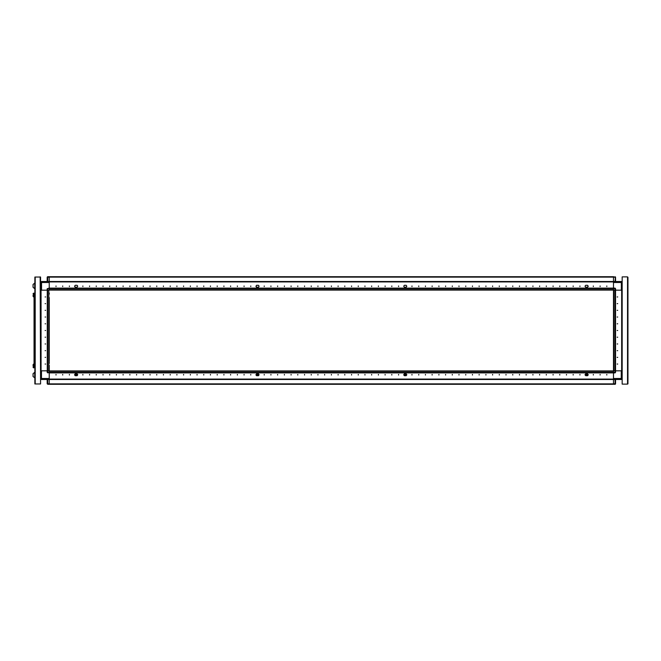 <?xml version="1.0" encoding="UTF-8"?>
<svg xmlns="http://www.w3.org/2000/svg" width="661" height="661" viewBox="0 0 661 661"><rect width="100%" height="100%" fill="white"/><g stroke="black" fill="none" stroke-linecap="round" stroke-linejoin="round"><path stroke-width="0.99" d="M49.269 365.293L49.269 384.305L49.269 383.876L613.507 383.876L613.507 384.305L47.724 384.305L47.179 383.768L47.179 379.472L47.179 383.768L47.724 384.305L47.179 383.768M613.507 372.887L615.052 372.887L615.052 370.804L613.507 370.804L613.507 372.887L49.269 372.887L49.269 372.457L613.507 372.457L613.507 384.305L615.391 384.19M40.602 378.53L41.469 378.53L41.469 370.804L47.179 370.804L47.179 372.35L47.179 370.804L47.724 370.804L47.724 372.887L47.179 372.35L49.269 372.35M40.602 370.804L41.073 370.804L41.073 290.196L40.602 290.196M40.197 383.967L34.826 383.967L34.826 277.033L40.602 277.033L40.602 383.967L40.197 277.033M34.017 366.64L34.017 294.36M33.43 366.161L33.075 367.194L33.604 367.846L33.604 364.087L34.017 364.219L33.885 367.846L33.513 364.128L33.075 365.632M33.43 366.186L33.075 365.748M34.719 377.927L34.719 372.283L33.05 373.688L33.05 376.514L34.826 377.927M34.719 285.899L34.719 283.073L33.05 284.486L33.05 287.312L34.719 288.717L34.719 285.899M49.269 360.162L49.269 354.577M49.269 346.728L49.269 341.142M49.269 333.293L49.269 327.707M49.269 319.858L49.269 314.272M49.269 306.423L49.269 300.838M49.269 292.988L49.269 294.12M47.253 290.196L47.253 370.804L47.253 290.196L47.683 290.196L47.683 370.804L48.831 370.804L48.831 290.196L47.683 290.196M47.724 290.196L49.269 290.196L49.269 288.65L47.724 288.65L47.724 290.196L47.179 290.196L47.179 288.65L49.269 288.113L49.269 276.695L613.507 276.695L613.507 277.124L49.269 277.124L49.269 276.695L47.724 276.695L47.179 277.232L47.179 281.528L47.385 276.81M49.269 288.65L49.269 288.113L49.269 288.543L613.507 288.543L613.507 281.933L49.269 281.933M34.719 295.037L34.719 294.228M34.661 295.037L34.661 294.228M34.446 295.037L34.446 294.228M33.075 295.368L33.604 296.913L33.604 293.154L34.017 293.286L33.885 296.913L33.513 293.195L33.43 294.839M33.075 295.252L33.43 294.814M615.523 290.196L615.523 370.804L615.094 370.804L615.094 290.196L613.937 290.196L613.937 370.804L615.094 370.804M613.507 370.804L613.507 288.65L615.589 288.65L615.589 290.196L615.052 290.196L615.052 288.113L49.269 288.113M622.175 290.196L621.704 290.196L621.704 370.804L622.175 370.804M613.507 281.933L613.507 276.695L615.589 277.232L615.589 281.528M613.507 288.65L613.507 288.113M615.052 370.804L615.589 370.804L615.589 372.35L613.507 372.35M613.507 384.305L615.052 384.305L615.052 379.472L622.001 379.067M49.269 378.53L41.469 378.53L41.469 379.472L621.233 379.472L621.233 378.53L622.175 378.53L621.233 379.472M34.826 292.212L34.422 294.228M34.826 366.772L34.826 368.788M34.826 294.228L34.422 366.772M622.175 282.47L621.299 282.47L621.299 281.528L41.544 281.528L41.544 282.47L40.602 282.47L41.544 281.528L40.767 281.933M615.052 281.528L615.391 276.81M613.507 277.232L615.589 277.232M613.507 383.768L615.589 383.768L615.589 379.472M55.978 375.035L55.978 374.498L55.978 375.035M62.696 375.035L62.696 374.498L62.696 375.035M69.413 375.035L69.413 374.498L69.413 375.035M82.848 375.035L82.848 374.498L82.848 375.035M89.566 375.035L89.566 374.498L89.566 375.035M96.283 375.035L96.283 374.498L96.283 375.035M103 375.035L103 374.498L103 375.035M109.718 375.035L109.718 374.498L109.718 375.035M116.435 375.035L116.435 374.498L116.435 375.035M123.153 375.035L123.153 374.498L123.153 375.035M129.87 375.035L129.87 374.498L129.87 375.035M136.587 375.035L136.587 374.498L136.587 375.035M143.305 375.035L143.305 374.498L143.305 375.035M150.022 375.035L150.022 374.498L150.022 375.035M156.74 375.035L156.74 374.498L156.74 375.035M163.457 375.035L163.457 374.498L163.457 375.035M170.174 375.035L170.174 374.498L170.174 375.035M176.892 375.035L176.892 374.498L176.892 375.035M183.609 375.035L183.609 374.498L183.609 375.035M190.327 375.035L190.327 374.498L190.327 375.035M197.044 375.035L197.044 374.498L197.044 375.035M203.762 375.035L203.762 374.498L203.762 375.035M210.479 375.035L210.479 374.498L210.479 375.035M217.196 375.035L217.196 374.498L217.196 375.035M223.914 375.035L223.914 374.498L223.914 375.035M230.631 375.035L230.631 374.498L230.631 375.035M237.349 375.035L237.349 374.498L237.349 375.035M244.066 375.035L244.066 374.498L244.066 375.035M250.783 375.035L250.783 374.498L250.783 375.035M264.218 375.035L264.218 374.498L264.218 375.035M270.936 375.035L270.936 374.498L270.936 375.035M277.653 375.035L277.653 374.498L277.653 375.035M284.37 375.035L284.37 374.498L284.37 375.035M291.08 375.035L291.08 374.498L291.08 375.035M297.797 375.035L297.797 374.498L297.797 375.035M304.514 375.035L304.514 374.498L304.514 375.035M311.232 375.035L311.232 374.498L311.232 375.035M317.949 375.035L317.949 374.498L317.949 375.035M324.667 375.035L324.667 374.498L324.667 375.035M331.384 375.035L331.384 374.498L331.384 375.035M338.101 375.035L338.101 374.498L338.101 375.035M344.819 375.035L344.819 374.498L344.819 375.035M351.536 375.035L351.536 374.498L351.536 375.035M358.254 375.035L358.254 374.498L358.254 375.035M364.971 375.035L364.971 374.498L364.971 375.035M371.689 375.035L371.689 374.498L371.689 375.035M378.406 375.035L378.406 374.498L378.406 375.035M385.123 375.035L385.123 374.498L385.123 375.035M391.841 375.035L391.841 374.498L391.841 375.035M398.558 375.035L398.558 374.498L398.558 375.035M411.993 375.035L411.993 374.498L411.993 375.035M418.71 375.035L418.71 374.498L418.71 375.035M425.428 375.035L425.428 374.498L425.428 375.035M432.145 375.035L432.145 374.498L432.145 375.035M438.863 375.035L438.863 374.498L438.863 375.035M445.58 375.035L445.58 374.498L445.58 375.035M452.298 375.035L452.298 374.498L452.298 375.035M459.015 375.035L459.015 374.498L459.015 375.035M465.732 375.035L465.732 374.498L465.732 375.035M472.45 375.035L472.45 374.498L472.45 375.035M479.167 375.035L479.167 374.498L479.167 375.035M485.885 375.035L485.885 374.498L485.885 375.035M492.602 375.035L492.602 374.498L492.602 375.035M499.319 375.035L499.319 374.498L499.319 375.035M506.037 375.035L506.037 374.498L506.037 375.035M512.754 375.035L512.754 374.498L512.754 375.035M519.472 375.035L519.472 374.498L519.472 375.035M526.181 375.035L526.181 374.498L526.181 375.035M532.898 375.035L532.898 374.498L532.898 375.035M539.616 375.035L539.616 374.498L539.616 375.035M546.333 375.035L546.333 374.498L546.333 375.035M553.05 375.035L553.05 374.498L553.05 375.035M559.768 375.035L559.768 374.498L559.768 375.035M566.485 375.035L566.485 374.498L566.485 375.035M573.203 375.035L573.203 374.498L573.203 375.035M579.92 375.035L579.92 374.498L579.92 375.035M593.355 375.035L593.355 374.498L593.355 375.035M600.072 375.035L600.072 374.498L600.072 375.035M606.79 375.035L606.79 374.498L606.79 375.035M256.427 375.308L255.89 374.762L256.427 374.225L255.89 374.762L256.559 375.704L258.434 375.704L259.112 374.762L258.434 373.829L256.559 373.829L258.434 373.829M75.057 375.308L74.519 374.762L75.057 374.225L74.519 374.762L75.197 375.704L77.073 375.704L77.75 374.762L77.073 373.829L75.197 373.829L77.073 373.829M585.563 375.308L585.026 374.762L585.696 373.829L587.579 373.829L585.696 373.829M587.712 375.308L588.249 374.762L587.712 374.225L588.249 374.762L587.579 375.704L585.696 375.704L587.579 375.704M404.202 375.308L403.664 374.762L404.334 373.829L406.218 373.829L404.334 373.829M406.35 375.308L406.887 374.762L406.35 374.225L406.887 374.762L406.218 375.704L404.334 375.704L406.218 375.704M256.856 374.795L257.526 375.465L258.195 374.795L257.526 374.118L256.856 374.795M258.434 375.308L259.079 374.795L258.434 374.225M45.097 296.913L45.642 296.913L45.097 296.913M45.097 303.63L45.642 303.63L45.097 303.63M45.097 310.348L45.642 310.348L45.097 310.348M45.097 317.065L45.642 317.065L45.097 317.065M45.097 323.783L45.642 323.783L45.097 323.783M45.097 330.5L45.642 330.5L45.097 330.5M45.097 337.217L45.642 337.217L45.097 337.217M45.097 343.935L45.642 343.935L45.097 343.935M45.097 350.652L45.642 350.652L45.097 350.652M45.097 357.37L45.642 357.37L45.097 357.37M45.097 364.087L45.642 364.087L45.097 364.087M617.671 364.087L617.134 364.087L617.671 364.087M617.671 357.37L617.134 357.37L617.671 357.37M617.671 350.652L617.134 350.652L617.671 350.652M617.671 343.935L617.134 343.935L617.671 343.935M617.671 337.217L617.134 337.217L617.671 337.217M617.671 330.5L617.134 330.5L617.671 330.5M617.671 323.783L617.134 323.783L617.671 323.783M617.671 317.065L617.134 317.065L617.671 317.065M617.671 310.348L617.134 310.348L617.671 310.348M617.671 303.63L617.134 303.63L617.671 303.63M617.671 296.913L617.134 296.913L617.671 296.913M256.427 286.775L255.89 286.238L256.427 285.692L255.89 286.238L256.559 287.171L258.434 287.171L256.559 287.171M75.057 286.775L74.519 286.238L75.057 285.692L74.519 286.238L75.197 287.171L77.073 287.171L75.197 287.171M587.712 286.775L588.249 286.238L587.712 285.692L588.249 286.238L587.579 287.171L585.696 287.171L587.579 287.171M406.35 286.775L406.887 286.238L406.35 285.692L406.887 286.238L406.218 287.171L404.334 287.171L406.218 287.171M404.573 374.795L405.243 375.465L405.912 374.795L405.243 374.118L404.573 374.795M404.334 375.308L406.16 375.704L406.804 374.795L406.16 373.878L404.334 373.878M585.935 374.795L586.604 375.465L587.274 374.795L586.604 374.118L585.935 374.795M585.696 375.308L587.522 375.704L588.166 374.795L587.522 373.878L585.696 373.878M606.79 285.965L606.79 286.502L606.79 285.965M600.072 285.965L600.072 286.502L600.072 285.965M593.355 285.965L593.355 286.502L593.355 285.965M579.92 285.965L579.92 286.502L579.92 285.965M573.203 285.965L573.203 286.502L573.203 285.965M566.485 285.965L566.485 286.502L566.485 285.965M559.768 285.965L559.768 286.502L559.768 285.965M553.05 285.965L553.05 286.502L553.05 285.965M546.333 285.965L546.333 286.502L546.333 285.965M539.616 285.965L539.616 286.502L539.616 285.965M532.898 285.965L532.898 286.502L532.898 285.965M526.181 285.965L526.181 286.502L526.181 285.965M519.472 285.965L519.472 286.502L519.472 285.965M512.754 285.965L512.754 286.502L512.754 285.965M506.037 285.965L506.037 286.502L506.037 285.965M499.319 285.965L499.319 286.502L499.319 285.965M492.602 285.965L492.602 286.502L492.602 285.965M485.885 285.965L485.885 286.502L485.885 285.965M479.167 285.965L479.167 286.502L479.167 285.965M472.45 285.965L472.45 286.502L472.45 285.965M465.732 285.965L465.732 286.502L465.732 285.965M459.015 285.965L459.015 286.502L459.015 285.965M452.298 285.965L452.298 286.502L452.298 285.965M445.58 285.965L445.58 286.502L445.58 285.965M438.863 285.965L438.863 286.502L438.863 285.965M432.145 285.965L432.145 286.502L432.145 285.965M425.428 285.965L425.428 286.502L425.428 285.965M418.71 285.965L418.71 286.502L418.71 285.965M411.993 285.965L411.993 286.502L411.993 285.965M398.558 285.965L398.558 286.502L398.558 285.965M391.841 285.965L391.841 286.502L391.841 285.965M385.123 285.965L385.123 286.502L385.123 285.965M378.406 285.965L378.406 286.502L378.406 285.965M371.689 285.965L371.689 286.502L371.689 285.965M364.971 285.965L364.971 286.502L364.971 285.965M358.254 285.965L358.254 286.502L358.254 285.965M351.536 285.965L351.536 286.502L351.536 285.965M344.819 285.965L344.819 286.502L344.819 285.965M338.101 285.965L338.101 286.502L338.101 285.965M331.384 285.965L331.384 286.502L331.384 285.965M324.667 285.965L324.667 286.502L324.667 285.965M317.949 285.965L317.949 286.502L317.949 285.965M311.232 285.965L311.232 286.502L311.232 285.965M304.514 285.965L304.514 286.502L304.514 285.965M297.797 285.965L297.797 286.502L297.797 285.965M291.08 285.965L291.08 286.502L291.08 285.965M284.37 285.965L284.37 286.502L284.37 285.965M277.653 285.965L277.653 286.502L277.653 285.965M270.936 285.965L270.936 286.502L270.936 285.965M264.218 285.965L264.218 286.502L264.218 285.965M250.783 285.965L250.783 286.502L250.783 285.965M244.066 285.965L244.066 286.502L244.066 285.965M237.349 285.965L237.349 286.502L237.349 285.965M230.631 285.965L230.631 286.502L230.631 285.965M223.914 285.965L223.914 286.502L223.914 285.965M217.196 285.965L217.196 286.502L217.196 285.965M210.479 285.965L210.479 286.502L210.479 285.965M203.762 285.965L203.762 286.502L203.762 285.965M197.044 285.965L197.044 286.502L197.044 285.965M190.327 285.965L190.327 286.502L190.327 285.965M183.609 285.965L183.609 286.502L183.609 285.965M176.892 285.965L176.892 286.502L176.892 285.965M170.174 285.965L170.174 286.502L170.174 285.965M163.457 285.965L163.457 286.502L163.457 285.965M156.74 285.965L156.74 286.502L156.74 285.965M150.022 285.965L150.022 286.502L150.022 285.965M143.305 285.965L143.305 286.502L143.305 285.965M136.587 285.965L136.587 286.502L136.587 285.965M129.87 285.965L129.87 286.502L129.87 285.965M123.153 285.965L123.153 286.502L123.153 285.965M116.435 285.965L116.435 286.502L116.435 285.965M109.718 285.965L109.718 286.502L109.718 285.965M103 285.965L103 286.502L103 285.965M96.283 285.965L96.283 286.502L96.283 285.965M89.566 285.965L89.566 286.502L89.566 285.965M82.848 285.965L82.848 286.502L82.848 285.965M69.413 285.965L69.413 286.502L69.413 285.965M62.696 285.965L62.696 286.502L62.696 285.965M55.978 285.965L55.978 286.502L55.978 285.965M404.334 285.296L406.218 285.296L404.334 285.296L403.664 286.238L404.334 287.171M585.696 285.296L587.579 285.296L585.696 285.296L585.026 286.238L585.696 287.171M77.073 285.296L75.197 285.296L77.073 285.296L77.75 286.238L77.073 287.171M258.434 285.296L256.559 285.296L258.434 285.296L259.112 286.238L258.434 287.171M75.486 374.795L76.164 375.465L76.833 374.795L76.164 374.118L75.486 374.795M77.073 375.308L77.717 374.795L77.073 374.225M49.269 379.067L613.507 379.067M256.427 374.225L256.559 373.829M75.057 374.225L75.197 373.829M587.712 374.225L587.579 373.829M613.507 379.059L49.269 379.059M406.35 374.225L406.218 373.829M49.269 370.871L613.507 370.871M258.434 373.878L256.608 373.878L255.964 374.795L256.608 375.704L258.434 375.704L256.559 375.704M49.269 370.804L47.724 370.804M49.269 372.887L47.179 372.35M40.602 378.877L41.469 379.472L40.701 379.067M49.269 299.706L49.269 361.294M49.269 353.445L49.269 347.86M49.269 340.01L49.269 334.425M49.269 326.575L49.269 320.99M49.269 313.14L49.269 307.555M34.926 277.033L40.065 277.033M40.495 277.033L40.065 276.893M40.495 383.967L34.926 383.967M34.422 366.64L34.422 294.36M33.513 367.805L33.075 367.194L33.513 367.805M49.269 298.929L49.269 297.582L49.269 298.929M49.269 363.418L49.269 362.071L49.269 363.418M49.269 282.47L41.544 282.47L41.544 290.196L47.179 290.196L41.073 290.196L41.073 370.804L47.179 370.804M40.668 290.196L40.668 370.804L40.643 290.196M33.513 364.128L33.075 364.74M33.513 296.872L33.075 296.26M33.513 293.195L33.075 293.806M613.507 378.53L621.233 378.53L621.233 370.804L615.589 370.804L621.704 370.804L621.704 290.196L615.589 290.196L621.299 290.196L621.299 282.47L613.507 282.47M622.108 370.804L622.108 290.196L622.133 370.804M613.507 290.196L615.052 290.196M622.175 282.123L621.299 281.528L622.075 281.933M615.589 288.65L615.052 288.113M627.95 277.306L627.933 383.884M613.507 298.665L613.507 303.217M627.545 276.893L622.175 276.893L622.175 384.107L627.545 384.107L627.545 276.893M615.052 379.472L613.507 379.472M615.052 372.887L615.589 372.35M615.052 384.305L615.589 383.768M613.507 357.783L613.507 362.335M77.073 373.878L75.247 373.878L74.602 374.795L75.247 375.704L77.073 375.704L75.197 375.704M404.325 374.225L403.954 375.241M585.696 374.225L585.324 375.241M406.35 285.692L406.218 285.296M587.712 285.692L587.579 285.296M75.057 285.692L75.197 285.296M49.269 281.941L613.507 281.941M256.427 285.692L256.559 285.296M613.507 290.129L49.269 290.129M49.269 372.911L613.507 372.911M49.269 379.497L613.507 379.497M49.269 371.3L613.507 371.3M47.724 379.472L47.724 383.768L49.269 383.768M35.231 383.967L35.231 277.033M47.22 290.196L47.22 370.804M47.724 281.528L47.724 277.232L49.269 277.232M615.548 370.804L615.548 290.196M613.507 288.089L49.269 288.089M613.507 281.503L49.269 281.503M613.507 289.7L49.269 289.7"/></g></svg>
